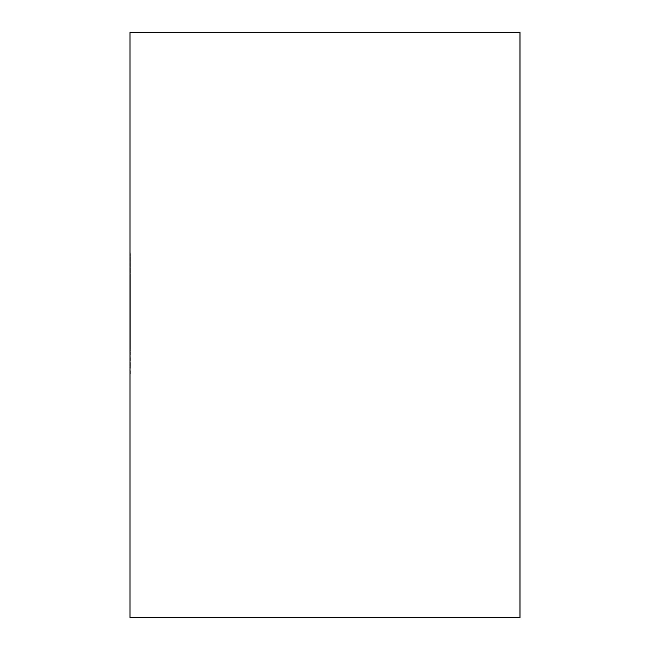 <?xml version="1.0" encoding="UTF-8"?>
<svg xmlns="http://www.w3.org/2000/svg" width="650" height="650" viewBox="0 0 650 650"><rect width="100%" height="100%" fill="white"/><g stroke="black" fill="none" stroke-linecap="round" stroke-linejoin="round"><path stroke-width="0.49" stroke-dasharray="3.25 2.44" d="M130.39 283.254L130.39 349.31L130.39 253.541L130.39 349.31L130.39 253.541L130.39 349.31L130.39 278.086L130 349.31L130 284.505M130 284.928L130 350.967M130 617.5L130 32.5L520 32.5L520 617.5L520 32.5L520 617.5L520 32.5L519.959 617.5L130 617.5M130 338.886L130 367.274M130 283.254L130 349.31M130 373.986L130 336.586M519.959 617.5L519.959 32.5L519.959 617.5M130.39 253.541L130 267.215L130.39 253.541M130.39 338.886L130.39 350.967M130.39 309.099L130.39 340.486L130 309.099M130 344.126L130 324.123M130.39 344.126L130.39 324.123M130.39 278.086L130.39 367.274L130 278.086M130.39 284.928L130.39 284.505M130.39 349.31L130.39 336.586M130.39 373.986L130.39 367.274M130.39 312.804L130.39 342.599L130.39 312.804M130 312.804L130 342.599L130 312.804M520 32.5L520 617.5L520 32.5"/><path stroke-width="0.97" d="M130 32.5L130 617.5L519.959 617.5L519.959 32.5L520 617.5L520 32.5L130 32.5"/></g></svg>
